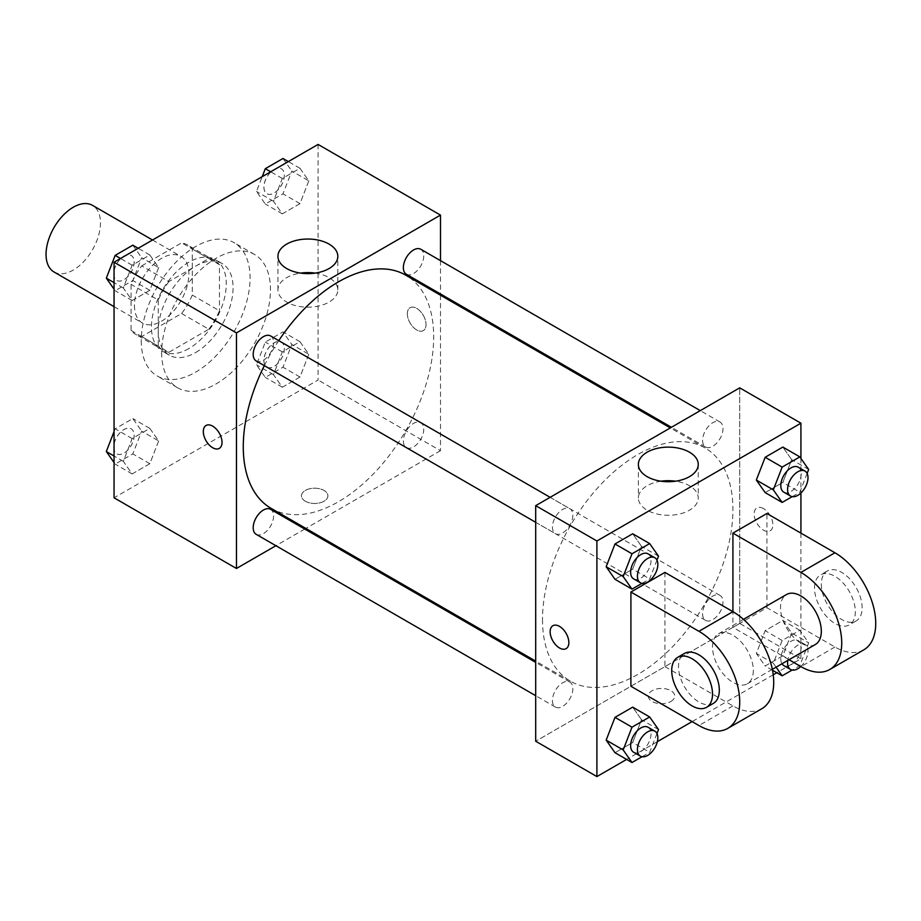 <?xml version="1.0" encoding="UTF-8"?>
<svg xmlns="http://www.w3.org/2000/svg" width="921" height="921" viewBox="0 0 921 921"><rect width="100%" height="100%" fill="white"/><g stroke="black" fill="none" stroke-linecap="round" stroke-linejoin="round"><path stroke-width="0.69" stroke-dasharray="4.61 3.45" d="M54.017 271.983A38.475 22.208 120 0 0 92.491 249.764A38.475 22.208 120 0 0 92.491 205.348M134.454 305.415A38.475 22.208 120 0 0 142.421 323.018A38.475 22.208 120 0 0 180.896 300.81A38.475 22.208 120 0 0 180.896 256.383A38.475 22.208 120 0 0 151.251 266.699A38.475 22.208 120 0 0 134.454 305.415M141.707 265.881L181.61 242.845A51.668 29.829 120 0 1 187.493 244.963A51.668 29.829 120 0 1 192.27 248.992L192.27 295.077A51.668 29.829 120 0 1 181.61 313.52L141.707 336.556A51.668 29.829 120 0 1 135.824 334.45A51.668 29.829 120 0 1 131.058 330.409L131.058 284.336A51.668 29.829 120 0 1 141.707 265.881L168.911 281.596L208.814 258.548L181.61 242.845M181.61 313.52L208.814 329.223L168.911 352.271L141.707 336.556M131.058 330.409L158.262 346.123L158.262 300.039L131.058 284.336M158.262 346.123A51.668 29.829 120 0 0 163.029 350.153A51.668 29.829 120 0 0 168.911 352.271M208.814 329.223A51.668 29.829 120 0 0 219.463 310.78L192.27 295.077M208.814 258.548A51.668 29.829 120 0 1 214.697 260.666A51.668 29.829 120 0 1 219.463 264.695L219.463 310.78M168.911 281.596A51.668 29.829 120 0 0 158.262 300.039M188.863 348.599A52.9 30.543 -60 0 1 162.418 351.223A52.9 30.543 -60 0 1 162.418 290.138A52.9 30.543 -60 0 1 215.318 259.595A52.9 30.543 -60 0 1 223.423 301.984A52.9 30.543 -60 0 1 188.863 348.599M195.666 352.524A52.9 30.543 120 0 0 230.227 305.91A52.9 30.543 120 0 0 222.111 263.521A52.9 30.543 120 0 0 181.356 277.693A52.9 30.543 120 0 0 158.262 330.927A52.9 30.543 120 0 0 169.222 355.149A52.9 30.543 120 0 0 195.666 352.524M219.463 264.695L192.27 248.992M141.258 340.747A76.938 44.427 120 0 0 157.192 375.964A76.938 44.427 120 0 0 234.141 331.548A76.938 44.427 120 0 0 234.13 242.707A76.938 44.427 120 0 0 174.84 263.314A76.938 44.427 120 0 0 141.258 340.747M161.659 352.524A76.938 44.427 120 0 0 177.592 387.753A76.938 44.427 120 0 0 254.541 343.326A76.938 44.427 120 0 0 254.541 254.484A76.938 44.427 120 0 0 195.252 275.091A76.938 44.427 120 0 0 161.659 352.524M308.811 354.263L299.981 377.034L282.31 387.234L273.479 374.663L282.31 351.891L299.981 341.691L308.811 354.263L299.981 377.034L282.31 387.234L273.479 374.663L282.31 351.891L299.981 341.691L308.811 354.263L291.819 344.442L282.977 367.214L265.306 377.414L256.475 364.843L265.306 342.082L282.977 331.882L291.819 344.442M308.811 180.873L299.981 203.645L282.31 213.845L273.479 201.273L282.31 178.501L299.981 168.301L308.811 180.873L299.981 203.645L282.31 213.845L273.479 201.273L282.31 178.501L299.981 168.301L308.811 180.873L291.819 171.053L282.977 193.824L265.306 204.025L256.475 191.453L262.209 176.682M318.079 144.424L318.079 380.016L114.054 497.8M158.654 440.952L149.824 463.724L132.152 473.924L123.322 461.352L132.152 438.592L149.824 428.392L158.654 440.952L149.824 463.724L132.152 473.924L123.322 461.352L132.152 438.592L149.824 428.392L158.654 440.952L141.65 431.143L132.82 453.903L115.148 464.115L114.054 462.549M158.654 267.562L149.824 290.334L132.152 300.534L123.322 287.962L132.152 265.202L149.824 255.002L158.654 267.562L149.824 290.334L132.152 300.534L123.322 287.962L132.152 265.202L149.824 255.002L158.654 267.562L141.65 257.753L132.82 280.514L115.148 290.725L114.054 289.159M440.491 295.204L440.491 450.691L318.079 380.016M440.491 450.691L305.841 528.424M304.759 529.045L275.909 545.704M305.323 501.243A13.228 7.633 0 0 0 319.737 502.889A13.228 7.633 0 0 0 327.899 495.843A13.228 7.633 0 0 0 314.683 488.199A13.228 7.633 0 0 0 301.455 495.843A13.228 7.633 0 0 0 305.323 501.243A13.228 7.633 0 0 0 319.737 502.889A13.228 7.633 0 0 0 327.899 495.832A13.228 7.633 0 0 0 314.683 488.199A13.228 7.633 0 0 0 301.455 495.832A13.228 7.633 0 0 0 305.323 501.231M271.154 508.392A134.65 77.744 120 0 0 405.804 430.66A134.65 77.744 120 0 0 405.804 275.183M278.752 340.643A134.65 77.744 120 0 0 264.327 365.637M440.491 260.643L440.491 293.949M406.345 274.239A14.425 8.324 120 0 0 420.77 265.916A14.425 8.324 120 0 0 420.77 249.257M403.363 441.021A14.425 8.324 120 0 0 406.345 447.629A14.425 8.324 120 0 0 420.77 439.305A14.425 8.324 120 0 0 420.77 422.647A14.425 8.324 120 0 0 409.661 426.504A14.425 8.324 120 0 0 403.363 441.021M256.188 534.33A14.425 8.324 120 0 0 270.613 525.995A14.425 8.324 120 0 0 270.613 509.336M270.613 335.946A14.425 8.324 -60 0 1 273.606 342.554A14.425 8.324 -60 0 1 267.309 357.072A14.425 8.324 -60 0 1 256.188 360.94M407.335 313.75A13.228 7.633 -120 0 0 413.115 327.059A13.228 7.633 -120 0 0 423.303 330.604A13.228 7.633 -120 0 0 423.303 315.339A13.228 7.633 -120 0 0 410.075 307.695A13.228 7.633 -120 0 0 407.335 313.75A13.228 7.633 -120 0 0 413.103 327.07A13.228 7.633 -120 0 0 423.292 330.604A13.228 7.633 -120 0 0 423.292 315.339A13.228 7.633 -120 0 0 410.075 307.706A13.228 7.633 -120 0 0 407.335 313.762M206.062 425.49L206.062 425.49A13.228 7.633 60 0 1 216.251 429.025A13.228 7.633 60 0 1 222.019 442.333A13.228 7.633 60 0 1 219.29 448.389A13.228 7.633 60 0 1 219.279 448.389L219.29 448.389M315.132 273.1A29.944 17.292 180 0 1 337.823 289.873A29.944 17.292 180 0 1 319.334 305.853A29.944 17.292 180 0 1 286.707 302.1A29.944 17.292 180 0 1 277.935 289.873A29.944 17.292 180 0 1 300.626 273.1M542.504 619.522A134.65 77.744 120 0 0 570.387 681.16A134.65 77.744 120 0 0 705.037 603.416A134.65 77.744 120 0 0 705.037 447.94A134.65 77.744 120 0 0 601.275 484.009A134.65 77.744 120 0 0 542.504 619.522M572.827 515.311A14.425 8.324 -60 0 1 566.53 529.828A14.425 8.324 -60 0 1 555.421 533.696A14.425 8.324 -60 0 1 555.421 517.038A14.425 8.324 -60 0 1 569.846 508.703A14.425 8.324 -60 0 1 572.827 515.311M702.585 613.789A14.425 8.324 120 0 0 705.578 620.386A14.425 8.324 120 0 0 720.003 612.062A14.425 8.324 120 0 0 720.003 595.403A14.425 8.324 120 0 0 708.882 599.272A14.425 8.324 120 0 0 702.585 613.789M552.427 700.478A14.425 8.324 120 0 0 555.421 707.086A14.425 8.324 120 0 0 569.846 698.751A14.425 8.324 120 0 0 569.846 682.093A14.425 8.324 120 0 0 558.725 685.961A14.425 8.324 120 0 0 552.427 700.478M702.585 440.399A14.425 8.324 120 0 0 705.578 446.996A14.425 8.324 120 0 0 720.003 438.672A14.425 8.324 120 0 0 720.003 422.014A14.425 8.324 120 0 0 708.882 425.882A14.425 8.324 120 0 0 702.585 440.399M739.724 623.448L535.7 741.232L739.724 623.448L739.724 387.856L739.724 623.448L800.925 658.78L776.794 672.721M132.82 245.182L141.65 257.753M113.79 273.836A14.425 8.324 120 0 0 116.771 280.445A14.425 8.324 120 0 0 131.196 272.121A14.425 8.324 120 0 0 131.196 255.462A14.425 8.324 120 0 0 120.087 259.319A14.425 8.324 120 0 0 113.79 273.836M149.824 290.334L132.82 280.514M132.152 300.534L115.148 290.725M123.322 287.962L114.054 282.62M132.152 265.202L120.524 258.479M149.824 255.002L138.196 248.279M113.732 273.813A14.425 8.324 120 0 0 116.714 280.41A14.425 8.324 120 0 0 131.15 272.086A14.425 8.324 120 0 0 131.15 255.428A14.425 8.324 120 0 0 120.029 259.296A14.425 8.324 120 0 0 113.732 273.813M282.977 158.493L291.819 171.053M263.947 187.147A14.425 8.324 120 0 0 266.929 193.755A14.425 8.324 120 0 0 281.354 185.42A14.425 8.324 120 0 0 281.354 168.762A14.425 8.324 120 0 0 270.244 172.63A14.425 8.324 120 0 0 263.947 187.147M299.981 203.645L282.977 193.824M282.31 213.845L265.306 204.025M273.479 201.273L256.475 191.453M282.31 178.501L270.682 171.79M299.981 168.301L288.354 161.589M263.89 187.113A14.425 8.324 120 0 0 266.883 193.721A14.425 8.324 120 0 0 281.308 185.386A14.425 8.324 120 0 0 281.308 168.727A14.425 8.324 120 0 0 270.187 172.595A14.425 8.324 120 0 0 263.89 187.113M114.054 431.592L115.148 428.772L132.82 418.571L141.65 431.143M113.79 447.226A14.425 8.324 120 0 0 116.771 453.834A14.425 8.324 120 0 0 131.196 445.511A14.425 8.324 120 0 0 131.196 428.852A14.425 8.324 120 0 0 120.087 432.709A14.425 8.324 120 0 0 113.79 447.226M149.824 463.724L132.82 453.903M132.152 473.924L115.148 464.115M123.322 461.352L114.054 456.01M132.152 438.592L115.148 428.772M149.824 428.392L132.82 418.571M113.732 447.203A14.425 8.324 120 0 0 116.714 453.8A14.425 8.324 120 0 0 131.15 445.476A14.425 8.324 120 0 0 131.15 428.818A14.425 8.324 120 0 0 120.029 432.686A14.425 8.324 120 0 0 113.732 447.203M263.947 360.537A14.425 8.324 120 0 0 266.929 367.145A14.425 8.324 120 0 0 281.354 358.81A14.425 8.324 120 0 0 281.354 342.151A14.425 8.324 120 0 0 270.244 346.02A14.425 8.324 120 0 0 263.947 360.537M299.981 377.034L282.977 367.214M282.31 387.234L265.306 377.414M273.479 374.663L256.475 364.843M282.31 351.891L265.306 342.082M299.981 341.691L282.977 331.882M263.89 360.502A14.425 8.324 120 0 0 266.883 367.111A14.425 8.324 120 0 0 281.308 358.776A14.425 8.324 120 0 0 281.308 342.117A14.425 8.324 120 0 0 270.187 345.985A14.425 8.324 120 0 0 263.89 360.502M656.961 560.129L649.673 578.918L641.995 583.35M633.625 578.849A14.425 8.324 120 0 0 648.05 570.513A14.425 8.324 120 0 0 648.05 553.855M658.503 556.157L641.5 546.337L632.669 569.109L614.998 579.309L632.669 569.109L649.673 578.918M641.5 546.337L632.669 533.766L641.5 546.337L632.669 569.109M807.13 473.429L799.831 492.228L792.164 496.661M783.783 492.148A14.425 8.324 120 0 0 798.208 483.824A14.425 8.324 120 0 0 798.208 467.166M808.661 469.457L791.669 459.648L782.827 482.408L765.167 492.608L782.827 482.408L799.831 492.228M791.669 459.648L782.827 447.076L791.669 459.648L782.827 482.408M656.961 733.519L649.673 752.307L641.995 756.74M633.625 752.238A14.425 8.324 120 0 0 648.05 743.903A14.425 8.324 120 0 0 648.05 727.245M658.503 729.547L641.5 719.727L632.669 742.499L614.998 752.699L632.669 742.499L649.673 752.307M641.5 719.727L632.669 707.155L641.5 719.727L632.669 742.499M776.092 667.172L773.329 663.247L782.159 640.486L799.831 630.275L808.661 642.846L799.831 665.618L792.164 670.051M783.783 665.538A14.425 8.324 120 0 0 798.208 657.214A14.425 8.324 120 0 0 798.208 640.556A14.425 8.324 120 0 0 787.098 644.424A14.425 8.324 120 0 0 780.801 658.941A14.425 8.324 120 0 0 781.987 663.765M791.669 633.038L782.827 655.798L765.167 665.998L756.325 653.438L765.167 630.666L782.827 620.466L791.669 633.038L782.827 655.798L765.167 665.998L756.325 653.438L765.167 630.666L782.827 620.466L791.669 633.038L808.661 642.846M799.831 665.618L782.827 655.798M772.512 670.246L765.167 665.998M773.329 663.247L756.325 653.438M782.159 640.486L765.167 630.666M799.831 630.275L782.827 620.466M800.763 666.539A14.425 8.324 120 0 0 805.012 644.481A14.425 8.324 120 0 0 794.858 647.394A14.425 8.324 120 0 0 787.8 660.415M566.116 648.637L566.116 648.637A13.228 7.633 -120 0 0 566.116 633.36A13.228 7.633 -120 0 0 552.899 625.727A13.228 7.633 -120 0 0 552.888 625.727L552.899 625.727M661.059 481.199A29.944 17.292 0 0 0 638.368 497.973A29.944 17.292 0 0 0 668.312 515.265A29.944 17.292 0 0 0 698.256 497.973A29.944 17.292 0 0 0 689.484 485.747A29.944 17.292 0 0 0 675.565 481.199M763.521 508.599A13.228 7.633 -120 0 0 756.912 507.943A13.228 7.633 -120 0 0 756.912 523.209A13.228 7.633 -120 0 0 770.14 530.853A13.228 7.633 -120 0 0 772.166 520.25A13.228 7.633 -120 0 0 763.521 508.599A13.228 7.633 60 0 1 772.155 520.25A13.228 7.633 60 0 1 770.129 530.853A13.228 7.633 60 0 1 756.901 523.22A13.228 7.633 60 0 1 756.901 507.943A13.228 7.633 60 0 1 763.521 508.599M800.925 458.451L800.925 492.988M800.925 533.132L800.925 658.78M670.868 701.48A13.228 7.633 0 0 0 674.736 696.08A13.228 7.633 0 0 0 661.508 688.448A13.228 7.633 0 0 0 648.292 696.08A13.228 7.633 0 0 0 656.454 703.137A13.228 7.633 0 0 0 670.868 701.48A13.228 7.633 180 0 1 656.454 703.126A13.228 7.633 180 0 1 648.292 696.08A13.228 7.633 180 0 1 661.508 688.436A13.228 7.633 180 0 1 674.736 696.08A13.228 7.633 180 0 1 670.868 701.48M773.237 674.771L692.12 721.604M657.352 741.681L626.637 759.411M863.783 649.858A57.701 33.317 60 0 1 834.933 647.003L766.928 607.733L732.92 627.374L732.92 611.659M766.928 607.733L766.928 513.504M630.908 686.26L664.916 666.631L664.916 572.402M753.32 670.557A28.85 16.659 60 0 1 747.345 683.762A28.85 16.659 60 0 1 718.495 667.115A28.85 16.659 60 0 1 718.495 633.798A28.85 16.659 60 0 1 740.726 641.523A28.85 16.659 60 0 1 753.32 670.557M664.916 666.631L732.92 705.9A57.701 33.317 -120 0 0 761.771 708.756M815.35 644.504A28.85 16.659 60 0 1 786.499 627.846A28.85 16.659 60 0 1 786.499 594.529M788.975 659.735L732.92 627.374M713.338 703.402A28.85 16.659 60 0 1 684.487 686.744A28.85 16.659 60 0 1 684.487 653.426M814.532 588.105A28.85 16.659 60 0 1 820.507 574.9A28.85 16.659 60 0 1 849.358 591.558A28.85 16.659 60 0 1 849.358 624.875A28.85 16.659 60 0 1 827.127 617.139A28.85 16.659 60 0 1 814.532 588.105M821.325 584.179A28.85 16.659 -120 0 0 833.919 613.213A28.85 16.659 -120 0 0 856.162 620.95A28.85 16.659 -120 0 0 856.162 587.633A28.85 16.659 -120 0 0 827.3 570.974A28.85 16.659 -120 0 0 821.325 584.179M732.92 705.9L698.912 725.529M834.933 647.003L800.925 666.631M114.054 306.647L142.421 323.018M152.529 240.013L180.896 256.383M222.111 263.521L215.318 259.595M169.222 355.149L162.418 351.223M214.697 260.666L187.493 244.963M163.029 350.153L135.824 334.45M254.541 254.484L234.13 242.707M177.592 387.753L157.192 375.964M337.823 289.873L337.823 256.326M277.935 289.873L277.935 256.326M705.037 447.94L670.35 427.92M570.387 681.16L535.7 661.128M535.7 522.311L555.421 533.696M550.125 497.317L569.846 508.703M720.003 595.403L420.77 422.647M705.578 620.386L406.345 447.629M569.846 682.093L535.7 662.383M555.421 707.086L535.7 695.7M720.003 422.014L700.282 410.628M705.578 446.996L671.432 427.286M805.012 644.481L798.208 640.556M638.368 464.426L638.368 497.973M698.256 464.426L698.256 497.973M747.345 683.762L772.339 669.337M718.495 633.798L743.477 619.361M827.3 570.974L820.507 574.9M856.162 620.95L849.358 624.875"/><path stroke-width="1.38" d="M152.529 240.013L92.491 205.348A38.475 22.208 120 0 0 62.847 215.652A38.475 22.208 120 0 0 46.05 254.369A38.475 22.208 120 0 0 54.017 271.983L114.054 306.647M275.909 545.704L236.467 568.476L114.054 497.8L114.054 262.22L318.079 144.424L440.491 215.1L440.491 260.643M305.841 528.424L304.759 529.045M264.327 365.637A134.65 77.744 120 0 0 243.271 446.754A134.65 77.744 120 0 0 271.154 508.392L535.7 661.128M670.35 427.92L405.804 275.183A134.65 77.744 120 0 0 278.752 340.643M440.491 293.949L440.491 295.204M236.467 568.476L236.467 332.895L440.491 215.1M700.282 410.628L420.77 249.257A14.425 8.324 120 0 0 409.661 253.114A14.425 8.324 120 0 0 403.363 267.631A14.425 8.324 120 0 0 406.345 274.239L671.432 427.286M535.7 662.383L270.613 509.336A14.425 8.324 120 0 0 259.492 513.204A14.425 8.324 120 0 0 253.194 527.721A14.425 8.324 120 0 0 256.188 534.33L535.7 695.7M535.7 522.311L256.188 360.94A14.425 8.324 -60 0 1 256.188 344.281A14.425 8.324 -60 0 1 270.613 335.946L550.125 497.317M236.467 332.895L114.054 262.22M286.707 268.552A29.944 17.292 180 0 1 277.935 256.326A29.944 17.292 180 0 1 307.879 239.034A29.944 17.292 180 0 1 337.823 256.326A29.944 17.292 180 0 1 319.334 272.305A29.944 17.292 180 0 1 286.707 268.552M222.019 442.345A13.228 7.633 60 0 1 219.279 448.389A13.228 7.633 60 0 1 206.051 440.756A13.228 7.633 60 0 1 206.051 425.49A13.228 7.633 60 0 1 216.251 429.036A13.228 7.633 60 0 1 222.019 442.345M219.279 448.389A13.228 7.633 60 0 1 206.062 440.756A13.228 7.633 60 0 1 206.062 425.49M300.626 273.1A29.944 17.292 180 0 1 315.132 273.1M626.637 759.411L596.9 776.576L535.7 741.232L535.7 505.652L739.724 387.856L800.925 423.2L800.925 458.451M114.054 289.159L106.318 278.154L115.148 255.382L132.82 245.182L138.196 248.279M114.054 282.62L106.318 278.154M120.524 258.479L115.148 255.382M262.209 176.682L265.306 168.693L282.977 158.493L288.354 161.589M270.682 171.79L265.306 168.693M114.054 462.549L106.318 451.543L114.054 431.592M114.054 456.01L106.318 451.543M641.995 583.35L632.002 589.118L623.172 576.558L632.002 553.786L649.673 543.586L658.503 556.157L656.961 560.129M654.854 557.781L648.05 553.855A14.425 8.324 120 0 0 636.929 557.723A14.425 8.324 120 0 0 630.632 572.24A14.425 8.324 120 0 0 633.625 578.849L640.429 582.774A14.425 8.324 120 0 0 654.854 574.439A14.425 8.324 120 0 0 654.854 557.781A14.425 8.324 120 0 0 643.733 561.649A14.425 8.324 120 0 0 637.436 576.166A14.425 8.324 120 0 0 640.429 582.774M632.002 589.118L614.998 579.309L606.168 566.737L614.998 543.966L632.669 533.766L649.673 543.586M623.172 576.558L606.168 566.737L614.998 543.966L632.669 533.766M632.002 553.786L614.998 543.966M792.164 496.661L782.159 502.429L773.329 489.857L782.159 467.097L799.831 456.885L808.661 469.457L807.13 473.429M805.012 471.092L798.208 467.166A14.425 8.324 120 0 0 787.098 471.034A14.425 8.324 120 0 0 780.801 485.551A14.425 8.324 120 0 0 783.783 492.148L790.586 496.074A14.425 8.324 120 0 0 805.012 487.75A14.425 8.324 120 0 0 805.012 471.092A14.425 8.324 120 0 0 793.89 474.96A14.425 8.324 120 0 0 787.593 489.477A14.425 8.324 120 0 0 790.586 496.074M782.159 502.429L765.167 492.608L756.325 480.048L765.167 457.277L782.827 447.076L799.831 456.885M773.329 489.857L756.325 480.048L765.167 457.277L782.827 447.076M782.159 467.097L765.167 457.277M641.995 756.74L632.002 762.507L623.172 749.947L632.002 727.176L649.673 716.975L658.503 729.547L656.961 733.519M654.854 731.17L648.05 727.245A14.425 8.324 120 0 0 636.929 731.113A14.425 8.324 120 0 0 630.632 745.63A14.425 8.324 120 0 0 633.625 752.238L640.429 756.164A14.425 8.324 120 0 0 654.854 747.829A14.425 8.324 120 0 0 654.854 731.17A14.425 8.324 120 0 0 643.733 735.039A14.425 8.324 120 0 0 637.436 749.556A14.425 8.324 120 0 0 640.429 756.164M632.002 762.507L614.998 752.699L606.168 740.127L614.998 717.355L632.669 707.155L649.673 716.975M623.172 749.947L606.168 740.127L614.998 717.355L632.669 707.155M632.002 727.176L614.998 717.355M792.164 670.051L782.159 675.818L776.092 667.172M781.987 663.765A14.425 8.324 120 0 0 783.783 665.538L790.586 669.463A14.425 8.324 120 0 0 800.763 666.539M782.159 675.818L772.512 670.246M787.8 660.415A14.425 8.324 120 0 0 787.593 662.867A14.425 8.324 120 0 0 790.586 669.463M559.508 647.981A13.228 7.633 -120 0 0 566.116 648.637A13.228 7.633 60 0 1 559.508 647.981A13.228 7.633 60 0 1 550.862 636.33A13.228 7.633 60 0 1 552.888 625.727A13.228 7.633 -120 0 0 550.873 636.33A13.228 7.633 -120 0 0 559.508 647.981M552.888 625.727A13.228 7.633 60 0 1 566.116 633.372A13.228 7.633 60 0 1 566.116 648.637M596.9 776.576L596.9 540.984L535.7 505.652L739.724 387.856M535.7 741.232L535.7 505.652M689.484 452.199A29.944 17.292 180 0 1 698.256 464.426A29.944 17.292 180 0 1 668.312 481.718A29.944 17.292 180 0 1 638.368 464.426A29.944 17.292 180 0 1 656.857 448.446A29.944 17.292 180 0 1 689.484 452.199M596.9 540.984L800.925 423.2M675.565 481.199A29.944 17.292 0 0 0 661.059 481.199M800.925 492.988L800.925 533.132M776.794 672.721L773.237 674.771M692.12 721.604L657.352 741.681M765.167 492.608L756.325 480.048M614.998 579.309L606.168 566.737M614.998 752.699L606.168 740.127M630.908 592.03L698.912 631.299A57.701 33.317 60 0 1 736.616 682.15A57.701 33.317 60 0 1 727.774 728.384A57.701 33.317 60 0 1 698.912 725.529L630.908 686.26L630.908 592.03L664.916 572.402L732.92 611.659L732.92 533.132L766.928 513.504L834.933 552.773A57.701 33.317 60 0 1 872.624 603.623A57.701 33.317 60 0 1 863.783 649.858L829.775 669.486A57.701 33.317 60 0 1 800.925 666.631L788.975 659.735M727.774 728.384L761.771 708.756A57.701 33.317 -120 0 0 770.612 662.51A57.701 33.317 -120 0 0 732.92 611.659L698.912 631.299M743.477 619.361L786.499 594.529A28.85 16.659 60 0 1 808.73 602.265A28.85 16.659 60 0 1 821.325 631.299A28.85 16.659 60 0 1 815.35 644.504L772.339 669.337M834.933 552.773L800.925 572.402L732.92 533.132M800.925 572.402A57.701 33.317 60 0 1 838.628 623.252A57.701 33.317 60 0 1 829.775 669.486M677.695 657.352L684.487 653.426A28.85 16.659 60 0 1 706.729 661.151A28.85 16.659 60 0 1 719.313 690.186A28.85 16.659 60 0 1 713.338 703.402L706.545 707.328A28.85 16.659 60 0 1 677.683 690.669A28.85 16.659 60 0 1 677.695 657.352A28.85 16.659 60 0 1 699.925 665.077A28.85 16.659 60 0 1 712.52 694.112A28.85 16.659 60 0 1 706.545 707.328"/></g></svg>
